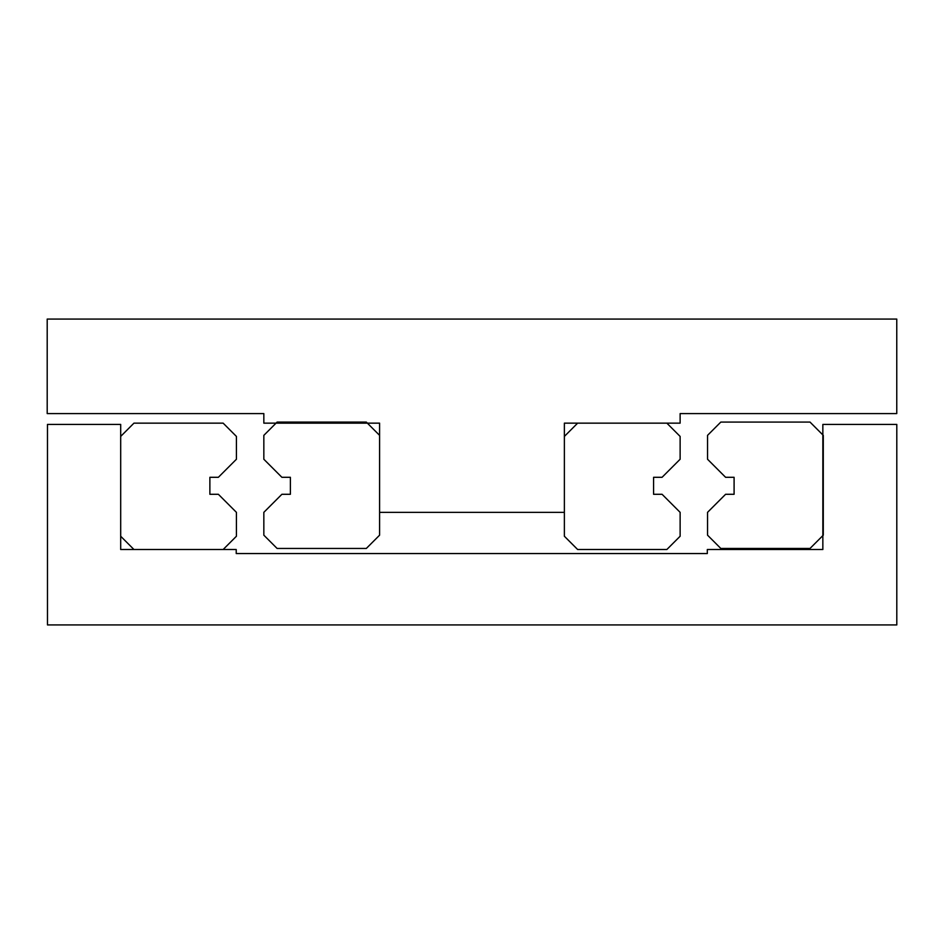 <?xml version="1.0" encoding="UTF-8"?>
<svg xmlns="http://www.w3.org/2000/svg" width="944" height="944" viewBox="0 0 944 944"><rect width="100%" height="100%" fill="white"/><g stroke="black" fill="none" stroke-linecap="round" stroke-linejoin="round"><path stroke-width="1.42" d="M47.2 319.072L896.765 319.072L896.765 413.59L680.128 413.59L680.128 423.148L564.37 423.148L564.37 512.344L379.594 512.344L379.594 423.148L263.836 423.148L263.836 413.59L47.2 413.59L47.2 319.072M822.849 549.514L822.849 424.422L896.8 424.422L896.8 624.928L47.471 624.928L47.471 424.422L120.69 424.422L120.69 549.514L236.224 549.514L236.224 553.55L707.316 553.55L707.316 549.514L822.849 549.514M236.425 512.344L236.425 536.239L223.15 549.514L133.954 549.514L120.679 536.239L120.679 436.423L133.954 423.148L223.15 423.148L236.425 436.423L236.425 459.244L218.371 477.298L209.875 477.298L209.875 494.29L218.371 494.29L236.425 512.344M263.836 459.244L263.836 435.361L277.111 422.086L366.319 422.086L379.594 435.361L379.594 535.177L366.319 548.452L277.111 548.452L263.836 535.177L263.836 512.344L281.89 494.29L290.386 494.29L290.386 477.298L281.89 477.298L263.836 459.244M680.128 512.344L680.128 536.239L666.853 549.514L577.645 549.514L564.37 536.239L564.37 436.423L577.645 423.148L666.853 423.148L680.128 436.423L680.128 459.244L662.074 477.298L653.578 477.298L653.578 494.29L662.074 494.29L680.128 512.344M707.54 459.244L707.54 435.361L720.815 422.086L810.023 422.086L823.286 435.361L823.286 535.177L810.023 548.452L720.815 548.452L707.54 535.177L707.54 512.344L725.594 494.29L734.09 494.29L734.09 477.298L725.594 477.298L707.54 459.244"/></g></svg>
